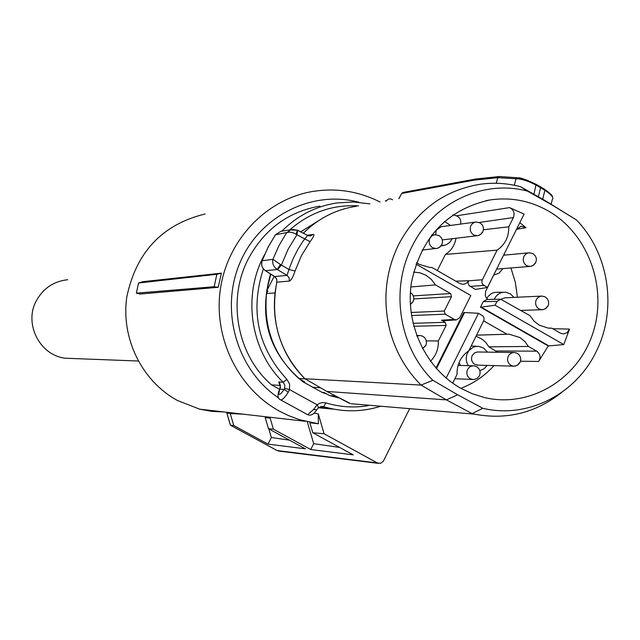 <?xml version="1.0" encoding="UTF-8"?>
<svg xmlns="http://www.w3.org/2000/svg" width="640" height="640" viewBox="0 0 640 640"><rect width="100%" height="100%" fill="white"/><g stroke="black" fill="none" stroke-linecap="round" stroke-linejoin="round"><path stroke-width="0.96" d="M280.28 385.44L271.52 384.864C236.888 355 226.744 299.176 248.64 258.24C264.688 229.056 288.456 211.672 319.944 206.088M334.336 409.216L318.512 407.792M271.52 384.864L279.592 389.296M320.744 406.704L320.256 406.712M279.832 383.568L278.688 381.976L280.368 385.224L279.848 389.064C277.752 396.128 279.208 396.24 284.216 389.384L284.696 388.328L289.488 389.568L288.264 392.152L284.216 389.384L279.672 389.192M270.536 273.952C258.144 317.552 268.944 353.504 302.936 381.8L322.04 392.344L326.928 394.112M318.424 407.752L316.72 409.816L313.576 409.464L317.192 404.816L319.456 403.344L322.672 402.52L325.96 402.896L323.68 406.608L321.496 406.408M318.568 407.736L317.192 404.816L289.488 389.568L289.6 384.112L286.944 379.424L283.176 382.256L278.688 381.976M312.408 387.248L320.512 387.784M322.04 392.344L323.824 392.472L329.784 395.624L335.592 396.064M305.088 378.856L298.808 378.512L304.688 381.896L302.936 381.8M274.224 276.272L266.64 291.032L267.888 290.936L266.544 293.552C263.344 327.72 274.096 356.04 298.808 378.512M266.64 291.032L270.792 274.112M279.568 389.76L280.072 388.016C280.784 388.36 280.384 386.448 278.896 382.28M339.184 397.96L329.784 395.624M275.008 292.952L266.544 293.552M300.672 231.848L317.928 221.096M349.232 403.24L326.888 391.456L446.424 399.88L421.056 385.088L304.936 378.752L326.784 391.392M276.872 282.256L276.64 278.968L274.52 276.432M265.272 270.6L274.704 276.552L287.032 275.376L289.112 277.832L289.392 281.08C291.208 280.32 293.096 276.96 295.056 270.992L288.968 269.512L289.768 267.144L293.488 257.912L298.008 249.088L303.304 240.76L307.648 235.44L298.104 230.592M280.744 231.368L275.544 234.664L268.104 247.208L262.168 260.624C260.96 264.824 262.056 268.192 265.456 270.72L277.232 269.48C273.52 266.816 272.08 263.432 272.904 259.328L278.92 245.696L286.48 232.952L290.584 229.944L292.744 229.424L297.456 230.192L296.008 234.144L296.944 234.744L288.096 249.232L281.424 264.96L277.6 269.696L277.232 269.48L280.408 264.504L272.904 259.328L262.128 260.752M401.672 193.568L398.912 198.704M562.04 392.16C535.968 412.912 506.712 420.232 474.272 414.128L373.528 405.608M472.104 413.64L446.424 399.88L457.656 394.792L482.792 408.288L472.104 413.64M457.656 394.792L432.848 380.288L421.056 385.088C406.776 370.768 396.672 353.608 390.744 333.624C382.256 302.432 384.992 272.512 398.952 243.848C417.256 210.048 444.352 190.184 480.232 184.24C493.792 182.392 507.2 183.2 520.448 186.656L545.672 200.904L576.296 219.848C609.064 253.208 617.488 309.352 596.168 351.624C575.816 394.408 527.456 419.04 482.792 408.288M297.52 230.288L296.944 234.744L310.088 241.664C313.632 236.896 314.72 234.472 313.336 234.392L310.224 235.968M307.784 235.512L310.208 235.976L307.8 235.568M496.256 183.28L497.76 177.68L474.12 180.144L475.624 179.032L499.144 176.568M432.848 380.288C398.824 346.992 389.88 288.864 412.304 245.968C433.688 202.44 483.448 179.216 527.488 191.12L520.448 186.656M277.6 269.696L287.032 275.376L288.968 269.512L280.408 264.504M275.448 234.808L289.184 232.104L292.952 232.688L296.008 234.144M545.672 200.904L552.184 205.072L527.488 191.12M538.344 196.768L540.64 187.664L540.472 186.776L536.272 184.456M551.136 204.256L552.24 199.768C554.072 197.856 551.624 194.696 544.904 190.296L536.256 185.192C528.296 180.984 521.552 178.84 516.016 178.76L497.76 177.68M497.84 177.504L499.576 176.52L517.52 177.768M536.08 184.312C525.936 179.584 519.96 177.416 518.144 177.808L526.464 179.952L536.08 184.312L533.944 194.28M544.936 189.584L551.648 195.768M576.296 219.848L552.184 205.072M549.04 211.384C589.04 234.72 608.112 289.192 592.44 334.448C577.152 379.84 529.456 408.24 484.592 397.576L472.456 393.808L460.88 388.328C425.704 368.68 404.888 324.392 411.448 282.424C421.28 237.024 447.368 209.544 489.704 200C510.672 196.896 530.448 200.688 549.04 211.384M518.144 177.808L516.016 178.76L514.32 185.24M460.856 388.312C473.616 383.472 484.672 375.904 494.032 365.6M476.608 335.16L509.12 334.192L520.112 337.6L525.104 341.792L528.408 346.432L536.704 351.16C540.336 353.952 540.976 357.384 538.64 361.464L520.52 361.224M538.64 361.464L548.224 345.96L563.752 344.568L569.528 329.088L566.992 332.784L563.344 333.952L560.408 333.144L551.776 328.184L548.912 328.152M552.728 328.728L569.528 329.088M517.432 297.232L515.336 282.32L510.936 267.968M504.68 255.104L504.104 254.144M511.904 238.552L516.408 229.648L521.096 226.184L526.04 227.72L516.648 229.216M526.04 227.72L519.84 222.664M524.112 214.12L509.576 207.608C513.688 209.712 514.96 213.024 513.408 217.552L508.776 226.808C508.928 236.92 505.04 244.704 497.096 250.144L481.952 280.632L481.992 282.944L482.856 284.568L487.456 287.472L524.112 214.12M460.576 224.088C461.328 220.136 459.936 217.368 456.4 215.808L509.576 207.608M456.4 215.808L452.968 214.784M487.456 287.472L475.368 289.424L469.056 285.536L468.048 283.032L468.528 280.728L466.864 282.848L464.536 284.088L462.456 284.304L459.824 283.488L431.848 267.456L429.968 267.472L419.296 264.416L416.52 262.56M548.224 345.96L480.464 307.192L483.264 301.584L486.976 299.44L499.96 299.256M487.76 299.432L486.024 297.368L485.312 295.432L485.624 291.328L500.584 261.184M443.768 320.656L441.52 320.192L445.24 322.312L446.136 325.416L438.344 340.96L426.32 340.888M430.44 361.24C435.968 355.744 438.6 348.984 438.344 340.96M436.448 368.648L464.528 312.544L463.8 312.544L435.984 368.12M509.12 334.192L507.008 334.216L483.712 320.92M503.336 292.248L497.992 292.28C493.12 292.008 489.376 294.064 486.768 298.464M549.016 345.952L481.224 307.16L495.088 305.208L496.976 301.424L500.728 299.248L529.984 315.664L534.032 321.104L539.28 325.176L548.064 328.072L551.776 328.184M495.088 305.208L563.752 344.568M481.224 307.16L480.464 307.192M497.744 352.272L488.864 346.84L485.776 342.448L482.512 339.472L476.088 336.216M471.232 345.944L476.832 346.336M460.392 365.432L459.048 362.576M452.672 383.144L457.016 374.432C456.872 364.232 460.8 356.352 468.816 350.784L484.016 320.096L483.976 317.784L483.112 316.168L478.512 313.28L446.136 378.08M464.528 312.544L478.512 313.28M413.576 272.08L419.952 272.792L425.944 275.224L431.328 279.384L435.472 284.904L450.568 293.536L451.472 296.688L444.272 311.04L445.176 314.192L454.4 319.44L456.256 319.936L459.72 317.728L470.84 295.512L415.984 264.088M437.296 270.576L445.432 254.408C451.232 250.712 454.752 245.336 455.992 238.264M497.096 250.144L445.432 254.408M507.008 334.216L476.624 335.128M528.408 346.432L488.864 346.84M502.944 268.6L499.176 273.056L493.92 275.016M494.232 299.344L494.576 298.592C497.088 294.088 500.8 291.96 505.712 292.232L510.384 293.84L514 297.392M468.28 365.664L466.688 362.208L466.176 358.384L466.8 354.584L468.768 350.816M468.864 350.696L472.96 347.384L475.416 346.536L478.856 346.36L483.576 348.032L487.48 352.136M487.232 365.408L484.024 368.808L479.824 370.632M435.472 284.904L410.84 286.968M508.776 226.808L483.424 229.776M444.464 221.392L450.552 225.448M452.216 238.72L450.192 241.856L447.808 243.88L445.008 245.168L441.28 245.608M142.848 281.688L138.552 283L136.36 293.144L140.04 294.04L218.2 287.304L221.376 273.16L142.848 281.688M218.2 287.304L214.152 286.736L216.856 274.288L138.552 283M216.856 274.288L221.376 273.16M277.112 450.552L377.344 462.944L324.096 433.776L318.288 413.888L318.384 423.776L299.512 419.696L288.44 415.568L279.552 411.208C238.016 388.584 213.184 337.616 220.416 288.92C227.528 240.2 265.68 199.896 311.456 191.68C335.44 187.584 358.32 191.04 380.104 202.048M224.064 411.96L211.76 411.368L199.608 409.152L177.568 400.544C141.888 381.288 120.632 338.04 126.848 296.712C136.296 252.008 162.384 224.432 205.112 213.984M214.152 286.736L136.36 293.144M239.24 413.712L226.832 413.12L230.384 424.84M243.712 414.224L230.232 413.52L233.776 425.544L230.52 425.248L277.304 450.648M307.288 421.808L313.688 443.672L310.736 449.512L273.392 429.16L270.168 418.168L265.208 417.584L268.472 428.704L305.424 448.84L267.992 444.12L271.344 437.528L268.808 428.888M318.384 423.776L309.872 422.784L312.784 432.744L353.2 454.856L310.736 449.512M278.856 398.128C237.248 370.52 219.728 311.064 239.544 263.76C259 216.272 311.792 189.592 358.888 202.256M233.776 425.544L267.992 444.12M271.344 437.528L289.504 440.16M273.392 429.16L268.472 428.704M339.64 447.44L313.688 443.672M324.096 433.776L312.784 432.744M318.288 413.888L313.968 413.064M409.664 408.664L383.296 461.264L380.568 463.328L377.344 462.944M278.256 451.016L279.072 451.12M478.088 365.152L474.792 364.4C471.656 362.176 470.8 359.2 472.232 355.48L474.328 353.04L477.272 351.992L513.48 352.48M500.824 299.256L504.792 297.832L541.176 296.112M482.36 232.176L480.56 234.4L478.04 235.608L442.832 239.84M435.664 234.704L436.24 230.136L441.168 226.72L475.44 222.08M67.696 279.728C53.904 281.24 43.52 288.12 36.552 300.368C23.472 323.256 39.584 355.432 65.392 358.224L73.336 358.528M284.696 388.328L284.768 385.064L283.176 382.256C250.736 351.04 242.256 296.576 263.672 256.328L264.432 254.872M281.824 231.176C297.28 215.752 315.504 206.36 336.488 202.992L353.224 201.952L369.864 203.872M380.712 406.216C364.368 411.408 347.768 412.176 330.912 408.52L321.912 406.368M289.768 229.896C309.784 212.416 332.72 204.408 358.592 205.88M385.336 201.12L388.832 198.96L390.808 198.92L392.608 199.824M368.2 405.664C353.976 408.032 339.896 407.112 325.96 402.896M318.696 407.528L323.264 406.496L318.664 407.648M263.376 268.872C249.872 310.696 257.728 347.552 286.944 379.424M386.8 200.856L386.184 200.968M288.264 392.152C285.184 397.16 282.72 399.76 280.864 399.952L280.304 399.688M313.576 409.464L307.688 414.672L307.136 414.424M350.328 403.528L326.912 391.464L304.936 378.752C292.504 366.464 283.72 351.744 278.6 334.592C273.632 317.256 273.064 299.776 276.896 282.16L289.392 281.08M303.328 233.216C318.392 218.264 336.144 209.272 356.568 206.24C336.152 209.272 318.408 218.264 303.352 233.224M313.336 234.392L307.344 235.28M310.088 241.664L301.416 255.664L295.056 270.992M474.12 180.144L401.736 193.448L403.12 192.432L401.672 193.456L398.84 198.72M540.664 186.944L544.736 189.416L544.904 190.296L542.672 199.216M536.704 351.16L496.16 350.984M513.408 217.552L479.2 222.472M483.896 285.424L470.08 286.392M496.976 301.424L483.264 301.584M482.272 279.768L468.488 280.816M455.792 281.184L468.528 280.728M454.4 319.44L441.52 320.192M445.176 314.192L411.504 315.544M413.024 323.304L445.24 322.312M413.768 326.288L446.136 325.416M451.472 296.688L413.824 298.928M411.064 312.488L444.272 311.04M413.32 295.888L450.568 293.536M230.472 425.24L277.296 450.648M535.24 262.888L533.736 264.88L531.656 266.128L529.76 266.464L526.608 265.632C523.368 263.288 522.488 260.184 523.96 256.344L525.432 254.384L527.472 253.136L529.328 252.776L532.6 253.608M473.272 379.584L470.272 378.784C466.984 376.456 466.088 373.352 467.584 369.456L469.384 367.192L471.368 366.104L474.128 365.832L476.344 366.584M519.624 362.536L517.856 364.776L515.92 365.864L513.2 366.144L510.96 365.392C507.704 363.072 506.816 359.976 508.296 356.104L509.616 354.272L511.936 352.808L514.608 352.488L516.968 353.256M547.552 306.152L545.952 308.24L543.712 309.488L541.704 309.744L538.944 308.936C535.712 306.608 534.832 303.512 536.304 299.664L537.88 297.608L540.072 296.36L542.04 296.072L544.92 296.888M482.704 232.072L480.792 234.352L478.584 235.472L477.12 235.736L473.616 234.904C470.336 232.528 469.448 229.408 470.944 225.544L472.344 223.656L474.712 222.264L476.056 221.992L479.688 222.824M441.416 244.952L439.568 247.216L437.432 248.312L436.016 248.544L432.592 247.704C429.28 245.32 428.384 242.192 429.896 238.304L431.696 236.072L433.776 234.976L435.152 234.72L438.72 235.56M412.76 301.808L410.336 304.488M425.4 345.656L422.512 348.624M416.88 336.08L420.2 335.48L422.696 336.272M380.784 406.224C364.416 411.408 347.792 412.168 330.912 408.52L318.984 407.408M369.92 203.864L353.248 201.944L336.488 202.992M279.656 389.208C277.136 395.056 277.496 398.632 280.728 399.928L307.552 414.648C310.72 415.992 313.712 414.472 316.528 410.096M338.912 397.816L338.16 397.76M304.872 378.736C279.168 351.784 269.816 319.6 276.832 282.176L276.736 279.424L275.264 277.016L265.4 270.712C262 268.176 260.904 264.816 262.112 260.64L268.048 247.224L275.488 234.68M474.272 414.128L351.248 403.728M280.992 231.312L291.728 229.584M297.456 230.192L290.6 229.928M307.648 235.44L298.056 230.496M475.504 179.056L403.12 192.432M536.232 184.392L540.472 186.776M540.624 186.872L544.736 189.416M544.896 189.512C550.496 193.56 552.968 195.968 552.328 196.728M485.968 200.68L489.704 200M456.256 319.936L443.352 320.68M443.504 245.504L441.064 245.904M305.184 421.296L199.608 409.152M226.832 413.12L230.392 425.2M278.28 451.024L378.456 463.368M496.696 269.104L530.792 266.36L533.632 265.144L535.64 262.792M535.832 262.4L536.408 259.728L536.128 257.688L535.264 255.824L533.336 253.896M532.872 253.616L529.328 252.776M528.624 252.84L503.576 255.208M454.872 378.72L474.16 379.536L477.472 378.176L479.392 375.864M479.536 375.568L480.144 372.816L479.856 370.712L478.944 368.8L476.92 366.84M476.512 366.6L474.128 365.832M472.856 365.8L458.072 365.368M517.176 353.28L514.608 352.488M520.184 362.16L520.736 360.152L520.488 357.376L519.176 354.92L517.608 353.544M476.952 365.12L514.376 366.176L517.688 365.096L520.032 362.488M545.168 296.912L542.04 296.072M548.152 305.696L548.688 303.704L548.448 300.984L547.168 298.56L545.64 297.192M520.864 310.424L542.792 309.696L545.832 308.528L547.976 306.072M482.888 231.696L483.488 228.992L483.208 226.92L482.328 225.032L480.368 223.08M479.944 222.824L476.056 221.992M438.952 235.56L435.152 234.72M441.904 244.512L442.52 241.776L442.232 239.672L441.344 237.76L439.344 235.792M422 250.088L437.52 248.296L439.776 247.176L441.728 244.864M434.456 234.808L431.512 235.184M413.2 301.448L413.784 299.384L413.544 296.544L412.632 294.6L410.592 292.624M410.344 304.576L413.056 301.752M422.544 348.688L425.72 345.616M425.856 345.328L426.44 343.264L426.2 340.416L424.848 337.904L423.232 336.504M422.856 336.288L420.2 335.48M418.936 335.488L416.664 335.504M65.392 358.224L138.184 361.016"/></g></svg>
